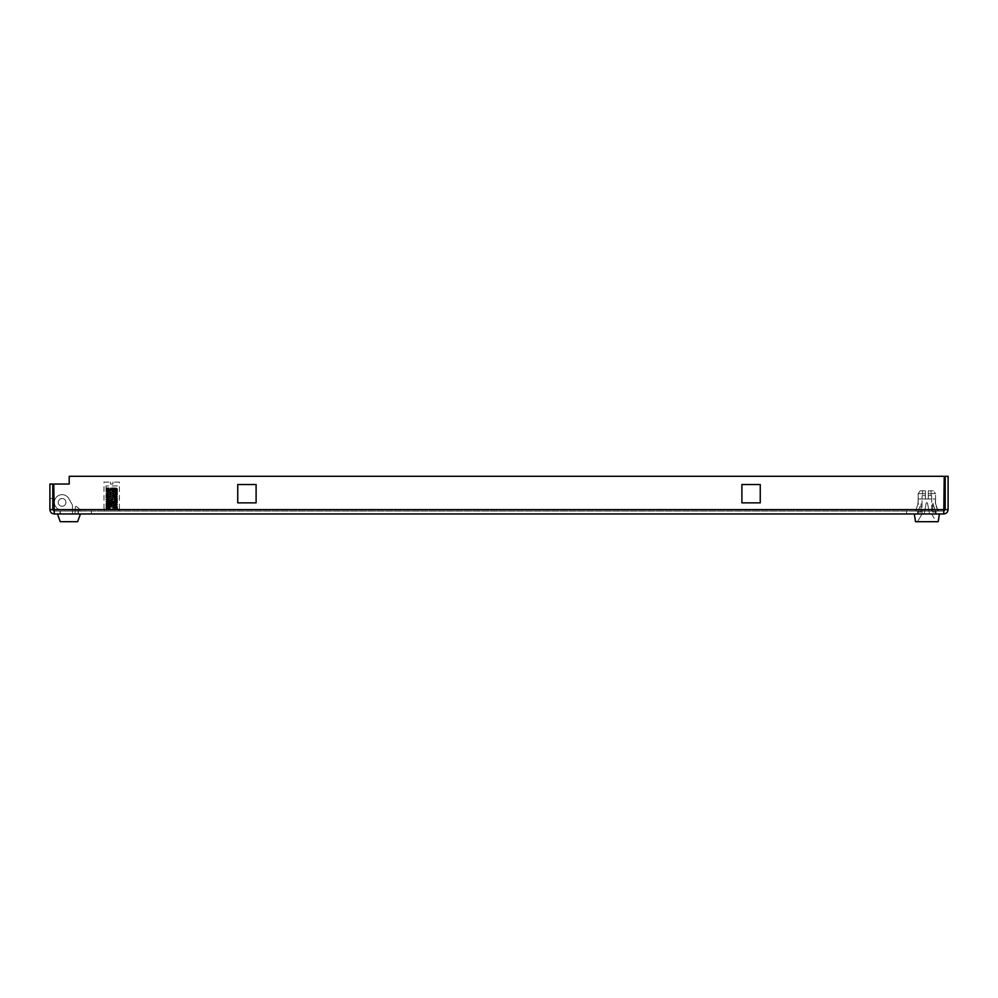 <?xml version="1.0" encoding="UTF-8"?>
<svg xmlns="http://www.w3.org/2000/svg" width="998" height="998" viewBox="0 0 998 998"><rect width="100%" height="100%" fill="white"/><g stroke="black" fill="none" stroke-linecap="round" stroke-linejoin="round"><path stroke-width="0.75" stroke-dasharray="4.99 3.74" d="M52.794 509.629L52.794 484.03L49.9 484.03L49.9 509.629L52.794 509.629L54.241 511.076L943.759 511.076L54.241 511.076L53.767 509.629L53.867 511.026M78.393 511.076L60.042 511.076L78.393 511.076L60.042 511.076L78.393 511.076L78.393 513.97L78.393 511.076L78.393 513.97L60.042 513.97L78.393 513.97L60.042 513.97L60.042 511.076L60.042 513.97L78.393 513.97L78.393 511.076M936.024 511.076L917.673 511.076L936.024 511.076L917.673 511.076L936.024 511.076L936.024 513.97L936.024 511.076L936.024 513.97L917.673 513.97L936.024 513.97L917.673 513.97L917.673 511.076L917.673 513.97L936.024 513.97L936.024 511.076M906.571 511.076L91.429 511.076L906.571 511.076L906.571 513.97L906.571 511.076M944.133 511.026L944.233 509.629L943.759 511.076L945.206 509.629L948.1 509.629L948.1 476.308L945.206 476.308L945.206 509.629M60.042 511.076L60.042 513.97L60.042 511.076M917.673 511.076L917.673 513.97L917.673 511.076M91.429 513.97L906.571 513.97L91.429 513.97L91.429 511.076L91.429 513.97M256.099 502.867L256.099 484.517L237.749 484.517L237.749 502.867L256.099 502.867L256.099 484.517L237.749 484.517L237.749 502.867L256.099 502.867M760.251 484.517L741.901 484.517L741.901 502.867L760.251 502.867L760.251 484.517L741.901 484.517L741.901 502.867L760.251 502.867L760.251 484.517M49.9 509.629C50.15 512.261 51.609 513.708 54.241 513.97L53.767 509.629L944.233 509.629L944.233 476.308L69.211 476.308L69.211 484.03L53.767 484.03L53.767 509.629L53.767 484.03L69.211 484.03L69.211 476.308L944.233 476.308L944.233 509.629L944.233 476.308L69.211 476.308L69.211 484.03L53.767 484.03L53.767 509.629L944.233 509.629L943.759 513.97C946.391 513.721 947.838 512.261 948.1 509.629M52.794 484.03L52.794 498.513L52.794 484.03L52.794 498.513L52.794 484.03L49.9 484.03L52.794 484.03M54.241 513.97L54.241 511.076L54.241 513.97L943.759 513.97L943.759 511.076L943.759 513.97M49.9 498.513L52.794 498.513L49.9 498.513M928.302 493.686L935.55 493.686L935.55 502.767L935.55 499L918.16 499L935.55 499L918.16 499L918.16 502.767L918.16 499L928.302 499L928.302 490.791L933.517 490.791L935.55 493.686L928.302 493.686L928.302 499L918.16 499L917.91 504.501L918.16 499L935.55 499L935.176 504.102L937.97 510.602L935.588 511.413L932.643 503.491L932.643 512.036L935.55 512.036L935.55 513.97L918.16 513.97L935.55 513.97L935.55 512.036L932.643 512.036L932.643 503.491L935.588 511.413L937.97 510.602L935.176 504.102L935.55 499L928.302 499L928.302 495.619L928.302 499L925.408 499L925.408 493.686L918.16 493.686L925.408 493.686L925.408 499L925.408 495.619L925.408 499L918.16 499L925.408 499L925.408 490.791L922.601 490.791L925.408 490.791L925.408 493.686L918.16 493.686L918.16 499L918.16 493.686L925.408 493.686L925.408 490.791L925.408 495.619L925.408 490.791L920.193 490.791L925.408 490.791L920.193 490.791L918.16 493.686L920.193 490.791L925.408 490.791L925.408 499L935.55 499L935.55 493.686L928.302 493.686L935.55 493.686L933.517 490.791L928.302 490.791L928.302 499L928.302 490.791L928.302 495.619L931.683 495.619L928.302 495.619L928.302 490.791C931.97 490.791 931.97 490.791 928.302 490.791C931.97 490.791 931.97 490.791 928.302 490.791L931.097 490.791L928.302 490.791L928.302 493.686M931.683 513.97L936.136 521.692L917.561 521.692L936.136 521.692L917.561 521.692L936.136 521.692L931.683 513.97L931.683 495.619L928.302 495.619C931.97 495.619 931.97 495.619 928.302 495.619C931.97 495.619 931.97 495.619 928.302 495.619L928.302 490.791L928.302 495.619L931.683 495.619L931.683 513.97L922.027 513.97L917.561 521.692L922.027 513.97L931.683 513.97L922.027 513.97L922.027 495.619L925.408 495.619L922.027 495.619L925.408 495.619L922.601 495.619L922.601 490.791L922.601 495.619L925.408 495.619L925.408 499L925.408 495.619L922.027 495.619L922.027 513.97L931.683 513.97M914.293 513.97L939.405 513.97L914.293 513.97L939.405 513.97L938.182 521.692L939.405 513.97L914.293 513.97L915.515 521.692L914.293 513.97M927.429 502.767L926.269 502.767L924.148 513.97L926.269 502.767L927.429 502.767L929.55 513.97L927.429 502.767L929.55 513.97L935.55 513.97L924.148 513.97L929.55 513.97L927.429 502.767L926.269 502.767L927.429 502.767M917.748 504.701L915.74 510.602L917.748 504.701L915.74 510.602L918.11 511.413L915.74 510.602L918.11 511.413L921.054 503.491L921.054 512.036L921.054 503.491L921.054 512.036L918.16 512.036L921.054 512.036L918.16 512.036L918.16 513.97L918.16 512.036L921.054 512.036L921.054 503.491L918.11 511.413L915.74 510.602L917.748 504.701M918.16 513.97L918.16 512.036L918.16 513.97L924.148 513.97L918.16 513.97M915.515 521.692L938.182 521.692L915.515 521.692L938.182 521.692L939.405 513.97M62.088 498.513A3.867 3.867 0 0 0 58.233 502.381A3.867 3.867 0 0 0 62.088 506.248A3.867 3.867 0 0 0 65.955 502.381A3.867 3.867 0 0 0 62.088 498.513A3.867 3.867 0 0 0 58.233 502.381A3.867 3.867 0 0 0 62.088 506.248A3.867 3.867 0 0 0 65.955 502.381A3.867 3.867 0 0 0 62.088 498.513A3.867 3.867 0 0 0 58.233 502.381A3.867 3.867 0 0 0 62.088 506.248A3.867 3.867 0 0 0 65.955 502.381A3.867 3.867 0 0 0 62.088 498.513A3.867 3.867 0 0 0 58.233 502.381A3.867 3.867 0 0 0 62.088 506.248A3.867 3.867 0 0 0 65.955 502.381A3.867 3.867 0 0 0 62.088 498.513M68.862 498.663A7.722 7.722 0 0 0 55.938 497.715A7.722 7.722 0 0 0 60.329 509.903A7.722 7.722 0 0 1 55.938 497.715A7.722 7.722 0 0 1 68.862 498.663L72.505 505.275L72.505 513.97L60.329 513.97L60.329 509.903A7.722 7.722 0 0 1 55.938 497.715A7.722 7.722 0 0 1 68.862 498.663A7.722 7.722 0 0 0 55.938 497.715A7.722 7.722 0 0 0 60.329 509.903L60.329 513.97L72.505 513.97L60.329 513.97L72.505 513.97L72.505 505.275L68.862 498.663L72.505 505.275L72.505 513.97L72.505 505.275L68.862 498.663M80.439 513.97L57.435 513.97L80.439 513.97L77.632 521.692L60.242 521.692L57.435 513.97L60.242 521.692L77.632 521.692L60.242 521.692L57.435 513.97L80.439 513.97L77.632 521.692L80.439 513.97L57.435 513.97M78.106 513.97L75.012 513.97L75.386 506.797L75.012 513.97L75.386 506.797L76.335 506.385L79.753 509.242A0.773 0.773 0 0 1 80.027 509.841A0.773 0.773 0 0 0 79.753 509.242A0.773 0.773 0 0 1 80.027 509.841L80.027 510.689L80.027 509.841A0.773 0.773 0 0 0 79.753 509.242L76.335 506.385L75.386 506.797L75.012 513.97L78.106 513.97L78.106 510.689L78.106 513.97L75.012 513.97L78.106 513.97L78.106 510.689L78.106 513.97M80.027 510.689L78.106 510.689L80.027 510.689L80.027 509.841L80.027 510.689L78.106 510.689L80.027 510.689M76.335 506.385L79.753 509.242L76.335 506.385L75.386 506.797L76.335 506.385M931.097 495.619L931.097 490.791L931.097 495.619L928.302 495.619L931.097 495.619M924.148 513.97L926.269 502.767L924.148 513.97M918.534 504.102L917.91 504.501L918.16 502.767L918.534 504.102M935.55 502.767L935.8 504.501L935.55 502.767M935.962 504.701L937.97 510.602L935.962 504.701M935.588 511.413L937.97 510.602L935.588 511.413L933.167 504.302L935.588 511.413M933.167 503.491L933.167 504.302L933.167 503.491M932.643 512.036L932.643 503.491L932.643 512.036L935.55 512.036L932.643 512.036M935.55 513.97L935.55 512.036L935.55 513.97M925.408 495.619L925.408 490.791L925.408 495.619C921.74 495.619 921.74 495.619 925.408 495.619C921.74 495.619 921.74 495.619 925.408 495.619M925.408 490.791C921.74 490.791 921.74 490.791 925.408 490.791C921.74 490.791 921.74 490.791 925.408 490.791M928.302 490.791L933.517 490.791L928.302 490.791M107.173 507.495L105.913 507.67L107.335 506.473L106.112 505.662L107.173 504.576L106.013 503.291L107.085 502.668L105.975 501.832L107.023 500.759L105.925 499.923L106.986 498.85L105.913 498.014L106.973 496.942L105.925 496.106L106.986 495.02L105.975 494.197L107.011 493.112L106.038 492.276L107.035 491.191L106.125 490.367L106.549 489.457L105.925 490.268L106.973 491.141L105.963 492.189L106.998 493.049L106.013 494.097L107.048 494.958L106.1 496.006L107.135 496.867L106.175 497.453L107.21 498.526L106.312 499.374L107.322 500.447L106.462 501.283L107.422 502.356L106.649 503.192L107.609 506.435L105.913 507.67L111.714 508.731M106.349 507.807L107.909 506.797L110.279 490.23L110.017 489.581L108.532 490.13L109.306 491.216L108.171 492.501L108.944 493.124L107.884 494.409L108.645 495.033L107.609 496.33L108.358 497.179L107.347 498.239L105.913 498.014L107.011 498.663M107.41 497.777L105.913 497.553M107.347 498.239L108.158 498.85L107.098 500.148L107.946 500.996L106.861 502.056L107.784 502.917L106.661 503.965L107.672 504.838L106.15 505.674M107.672 508.007L107.622 506.46L106.112 505.662M106.038 503.753L106.699 503.503M105.975 501.832L106.861 502.056L105.913 501.42L107.023 500.759L106.013 501.869M106.923 501.595L105.963 501.383M107.098 500.148L105.913 499.948L107.098 500.148M107.16 499.686L105.913 499.487M106.462 501.283L109.468 501.545L109.842 500.447L108.358 495.332L109.007 494.472L108.034 493.411L108.819 492.55L107.747 491.503L108.707 490.629L107.485 489.594L105.925 489.806L109.78 489.569C98.503 489.008 124.912 488.446 113.66 487.897L105.913 487.897L116.442 488.01L106.973 488.97L114.458 489.644L111.152 506.285L111.701 507.084L110.915 507.62M106.499 487.897L106.524 488.708L105.913 487.897L111.327 487.897M112.562 509.142L112.824 507.745L116.242 507.97L116.105 509.142L117.103 509.142L117.178 508.069L117.178 509.142L105.913 509.142L117.502 509.142L116.155 508.394L110.853 509.142M106.312 509.03L110.778 508.706M106.412 509.142L107.435 509.142M117.128 508.281L116.155 508.394L117.128 508.281M117.178 508.069L115.955 507.421L117.24 506.622L116.192 505.287L117.352 504.701L116.304 503.628L117.427 502.792L116.379 501.72L117.49 500.422L116.429 499.811L117.502 498.975L116.442 497.902L117.502 497.054L116.442 495.981L117.477 495.145L116.417 494.072L117.427 493.237L116.392 492.151L117.34 491.328L116.379 490.23L116.903 488.521L117.502 489.319L116.442 490.193L117.477 491.228L116.442 492.089L117.44 493.137L116.404 493.998L117.39 494.596L116.342 495.669L117.302 496.505L116.255 497.578L117.178 498.414L116.155 499.487L117.04 500.322L116.055 501.395L116.866 502.231L115.943 503.316L116.679 504.14L115.843 505.238L116.23 507.957L112.15 507.109L113.086 506.31L114.059 497.341L114.907 496.28L114.508 493.511L115.469 492.925L114.67 491.59L115.818 490.554L114.695 489.669L116.067 488.633L114.446 488.209L114.458 489.644M116.279 506.585L112.225 506.872M114.658 491.839L116.778 492.288M116.005 507.184L112.961 489.282L116.903 488.521M114.633 494.072L117.427 493.237L114.633 494.072L115.606 494.908L114.945 496.218L115.943 497.278L115.182 498.139L116.205 499.187L115.394 500.048L116.392 500.647L115.568 501.957L116.616 502.555L115.706 503.878L116.816 504.464L115.793 505.799L117.028 506.834L115.793 507.483L115.706 509.142M116.853 495.507L115.668 495.37M113.173 505.824L116.417 506.51M112.15 507.109L112.824 507.745M111.077 509.142L111.714 509.067M111.152 506.285L111.277 505.612M111.489 504.452L111.639 503.616M111.826 502.618L112.001 501.632M112.163 500.759L112.362 499.674M112.5 498.9L112.712 497.715M112.849 497.016L113.061 495.781M113.186 495.12L113.41 493.873M113.535 493.224L113.76 491.964M113.884 491.303L114.109 490.08M114.234 489.357L114.446 488.209M117.04 500.322L114.121 500.584L117.003 500.784M113.872 501.994L116.828 502.693M116.679 504.14L113.423 504.414M105.938 509.117L111.714 509.005C97.966 508.481 118.687 507.957 115.955 507.421L116.442 507.321M117.44 500.896L116.442 501.108M106.898 505.562L110.079 504.863L110.99 506.161L110.516 507.258L115.668 507.495C109.955 507.92 102.046 508.344 111.714 508.768L106.973 508.531M110.516 507.258L107.123 507.471M112.337 506.697L115.918 506.473L111.701 506.111L112.425 507.159M114.733 489.17L113.884 490.268L115.032 491.078L114.308 492.176L115.394 493.461M108.994 489.494L109.368 490.33L109.144 489.145L112.861 489.07L112.999 489.981M109.368 490.33L113.048 489.731L109.069 489.956M109.318 491.403L113.373 490.554L109.293 490.829L111.701 506.111M109.643 492.488L113.41 491.652L109.393 491.864M109.655 493.311L113.697 493.099L109.693 492.725M110.005 494.397L113.784 493.561L109.73 493.773M110.005 495.233L114.059 495.008L110.054 494.634M110.354 496.305L114.146 495.47L110.092 495.682M110.379 497.141L114.421 496.917L110.391 496.542M110.678 498.214L114.508 497.378L110.466 497.603M110.753 499.05L114.77 498.825L110.716 498.451M110.99 500.123L114.845 499.287L110.853 499.511M111.152 500.959L115.094 500.734L111.028 500.36M111.265 502.031L115.132 501.221M115.344 502.618L111.302 502.281M114.782 502.069L115.419 503.142M111.951 504.788L115.668 504.564L111.539 504.19M111.689 505.874L115.731 505.025L112.05 505.238M112.1 505.375L111.963 504.614M111.764 503.541L111.601 502.63M111.427 501.682L111.24 500.647M111.09 499.823L110.89 498.688M110.753 497.952L110.528 496.755M110.404 496.068L110.179 494.833M110.067 494.172L109.83 492.912M109.718 492.264L109.493 491.028M107.485 489.594L109.144 489.145M109.73 502.942L109.468 501.545M106.848 505.1L110.553 504.252L109.817 503.429L106.699 503.653M111.701 507.084L107.909 506.797L107.385 507.433L110.903 507.645M107.659 505.499L111.788 505.15M111.701 506.834L107.584 505.998M107.31 506.236L106.362 507.333M114.271 490.455L110.017 489.581L114.371 489.881M113.972 491.54L110.192 490.692L114.184 490.904M113.934 492.363L109.917 492.139L113.922 491.777M113.597 493.436L109.83 492.6L113.859 492.825M113.597 494.272L109.543 494.047L113.547 493.686M113.248 495.345L109.456 494.509L113.51 494.734M113.236 496.181L109.181 495.969L113.198 495.582M112.911 497.254L109.094 496.418L113.148 496.642M112.861 498.089L108.819 497.877L112.861 497.491M112.587 499.162L108.745 498.326L112.762 498.551M108.508 499.773L112.549 499.412M109.069 499.225L108.832 500.809L112.375 500.46M108.221 501.67L112.263 501.32M108.782 501.121L108.557 502.718L108.146 502.181M107.946 503.578L112.001 503.229M111.813 504.913L107.871 504.09M110.99 506.161L107.16 506.947M107.11 505.674L107.023 489.269M108.844 492.787L106.686 493.237M108.707 490.629L106.973 491.141L108.72 490.866M108.532 490.13L106.549 489.457M108.645 495.033L105.975 494.197L107.884 494.409M110.429 506.797L107.073 507.009M113.173 505.836L116.467 506.061M106.611 491.34L107.747 491.503M112.662 505.213L115.83 505.475M110.928 505.924L107.609 506.198M112.712 504.976L115.843 505.238M107.559 505.974L111.19 506.198M113.435 504.389L116.629 504.601M107.622 505.524L111.277 505.736M110.553 504.252L107.547 504.514M113.061 503.304L115.93 503.553M115.02 503.703L111.514 503.953M110.504 504.015L107.535 504.277M116.317 503.391L115.681 503.641M113.111 503.067L115.943 503.316M115.456 503.104L111.651 503.329M107.821 504.065L111.576 504.289M117.427 502.792L116.666 503.017M115.394 502.655L111.551 502.867M107.896 503.603L111.664 503.828M109.73 502.967L106.649 503.192M117.44 502.331L116.616 502.555M113.859 502.019L116.866 502.231M110.179 502.356L107.447 502.593M117.477 502.356L115.568 501.957M113.423 501.395L116.042 501.632M108.545 502.743L112.026 502.992M110.129 502.119L107.422 502.356M116.379 501.483L115.543 501.72M113.46 501.158L116.055 501.395M115.169 501.196L111.252 501.42M108.108 502.156L111.976 502.368M109.468 501.52L106.512 501.732M108.183 501.695L112.063 501.919M117.49 500.422L116.392 500.647L117.502 500.909M109.842 500.447L107.335 500.684M116.429 499.811L115.394 500.048L116.442 499.599M113.735 499.487L116.142 499.724M108.819 500.834L112.287 501.083M109.805 500.21L107.322 500.447M116.429 499.574L115.369 499.811M113.772 499.25L116.155 499.487M109.119 499.611L106.349 499.823M116.205 499.187L117.502 498.975L116.417 499.624M114.483 498.651L117.153 498.875M108.495 499.786L112.475 500.01M109.032 499.15L106.312 499.374M117.502 498.975L116.142 498.738M114.558 498.189L117.178 498.414M109.543 498.538L107.223 498.775M115.157 497.89L116.442 497.653L115.182 498.139M114.022 497.578L116.242 497.815M109.506 498.289L107.21 498.526M116.442 497.665L117.502 497.054L115.943 497.278M114.059 497.341L116.255 497.578M108.77 497.69L106.212 497.915M114.82 496.742L117.277 496.967M108.695 497.241L106.175 497.453M117.502 496.605L115.88 496.817M114.907 496.28L117.302 496.505M109.269 496.617L107.135 496.867M116.442 495.981L114.945 496.218M114.271 495.669L116.329 495.906M109.231 496.38L107.123 496.617M116.442 495.744L114.92 495.981M114.308 495.432L116.342 495.669M108.433 495.781L106.1 496.006M115.157 494.833L117.365 495.045M108.358 495.332L106.075 495.544M117.465 494.684L115.606 494.908M115.232 494.372L117.39 494.596M109.032 494.709L107.048 494.958M116.417 494.072L114.67 494.309M114.496 493.748L116.404 493.998M109.007 494.472L107.048 494.709M114.508 493.511L116.404 493.761M108.108 493.873L106.013 494.097M115.469 492.925L117.44 493.137M108.034 493.411L106 493.636M117.402 492.775L115.331 493M115.531 492.463L117.452 492.675M116.392 492.151L114.346 492.413M108.819 492.55L106.998 492.812M116.392 491.914L114.308 492.176M114.67 491.59L116.442 491.852M107.809 491.964L105.963 492.189M117.34 491.328L115.107 491.54M115.756 491.004L117.477 491.228M117.327 490.866L115.032 491.078M115.818 490.554L117.49 490.767L114.708 489.906M116.379 490.23L113.947 490.505M116.379 489.981L113.884 490.268M114.695 489.669L116.442 490.18M107.535 490.055L105.925 490.268M117.24 489.419L114.807 489.631M116.005 489.095L117.502 489.319M116.067 488.633L117.502 488.858L116.417 488.209M114.583 488.533L110.591 487.897L110.578 488.983L110.691 488.159M112.687 487.897L114.371 487.897M114.508 488.995L109.119 489.032L108.844 488.222L106.262 487.997M108.458 490.592L106.125 490.367M106.237 488.459L108.77 488.671M109.306 491.216L107.035 490.954M109.256 491.453L107.035 491.191M108.246 492.039L106.05 491.827M108.171 492.501L106.038 492.276M108.944 493.124L107.011 492.875M108.907 493.361L107.011 493.112M107.959 493.948L105.988 493.736M108.607 495.27L106.986 495.02M107.684 495.869L105.938 495.644M107.609 496.33L105.925 496.106L108.383 496.942M108.358 497.179L106.973 496.942M108.158 498.85L106.986 498.85M107.959 500.759L107.011 500.522M107.946 500.996L106.811 500.884M107.809 502.68L107.073 502.431M107.784 502.917L107.085 502.668M104.466 511.076L118.949 511.076L104.466 511.076L104.466 509.142L118.949 509.142L104.466 509.142M118.949 511.076L118.949 509.142M103.979 482.096L110.454 482.096L103.979 482.096L103.979 509.142L119.436 509.142L103.979 509.142M119.436 482.096L112.961 482.096L119.436 482.096L119.436 509.142M112.961 482.096L112.961 484.03L110.454 484.03L112.961 484.03L112.961 482.096M110.454 482.096L110.454 484.03L110.454 482.096M117.415 485.964L106.013 485.964L117.415 485.964L117.415 509.142L106.013 509.142L117.415 509.142M106.013 485.964L106.013 509.142M944.233 509.629L53.767 509.629M115.818 509.142L115.631 507.87M117.502 509.142L117.502 508.169M115.78 507.084L116.429 488.359M117.477 508.144L116.417 507.533M107.709 509.142L107.697 508.456M105.938 507.695L107.011 508.319M115.344 505.924L115.568 507.433M113.123 490.891L113.285 491.989M113.398 492.725L113.585 493.973M113.672 494.571L113.872 495.944M113.947 496.418L114.159 497.902M114.221 498.289L114.446 499.836M114.496 500.173L114.733 501.757M115.057 503.99L115.294 505.562M116.417 507.358L117.477 506.735M108.221 504.951L107.996 506.497M107.934 506.884L107.722 508.369M110.429 489.981L110.279 490.991M110.154 491.802L109.98 492.987M109.892 493.648L109.693 494.971M109.618 495.495L109.406 496.929M109.343 497.353L109.119 498.875M108.508 503.029L108.271 504.614M117.477 506.223L116.417 505.599M116.417 505.425L117.477 504.801M117.477 504.289L116.417 503.666M116.417 503.491L117.477 502.867M116.417 501.557L117.477 500.934M106.973 487.897L106.973 489.207M107.011 500.597L105.938 499.973M107.011 502.518L105.938 501.907M105.938 503.316L107.011 502.705M107.011 504.452L105.938 503.84M105.938 505.25L107.011 504.626M107.011 506.385L105.938 505.774M105.938 507.184L107.011 506.56"/><path stroke-width="1.5" d="M945.206 509.629L945.206 476.308L948.1 476.308L948.1 509.629L945.206 509.629L943.759 511.076M54.241 511.076L52.794 509.629L49.9 509.629L49.9 484.03L52.794 484.03L52.794 509.629M256.099 484.517L256.099 502.867L237.749 502.867L237.749 484.517L256.099 484.517L256.099 502.867L237.749 502.867L237.749 484.517L256.099 484.517M741.901 484.517L760.251 484.517L760.251 502.867L741.901 502.867L741.901 484.517L760.251 484.517L760.251 502.867L741.901 502.867L741.901 484.517M948.1 509.629C947.851 512.261 946.391 513.708 943.759 513.97L54.241 513.97C51.609 513.721 50.162 512.261 49.9 509.629M943.759 513.97L944.233 476.308L69.211 476.308L69.211 484.03L53.767 484.03L54.241 513.97M915.515 521.692L914.293 513.97L915.515 521.692L938.182 521.692L939.405 513.97M80.439 513.97L77.632 521.692L60.242 521.692L57.435 513.97M944.233 509.629L53.767 509.629"/></g></svg>
